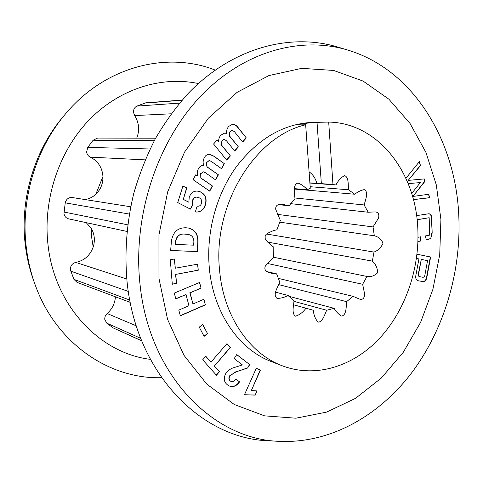 <?xml version="1.0" encoding="UTF-8"?>
<svg xmlns="http://www.w3.org/2000/svg" width="483" height="483" viewBox="0 0 483 483"><rect width="100%" height="100%" fill="white"/><g stroke="black" fill="none" stroke-linecap="round" stroke-linejoin="round"><path stroke-width="0.72" d="M161.576 377.688C109.973 379.372 56.251 343.95 35.156 284.795L33.864 281.233C29.843 270.154 27.054 258.592 25.496 246.553C19.435 201.067 33.713 151.734 62.337 117.689L64.752 114.779C104.6 66.231 167.13 51.047 215.128 70.071M35.156 284.795C30.984 273.287 28.086 261.279 26.468 248.757C20.171 201.477 35.036 150.122 64.752 114.779M150.34 359.34C100.802 353.465 55.153 307.073 48.143 245.901C42.528 200.409 58.666 151.535 89.101 120.001C119.663 88.516 161.666 75.873 198.356 83.541M91.806 238.276L91.124 228.103L91.806 238.276L93.195 247.048L91.806 238.276M155.641 138.186L97.536 138.072L93.11 140.239L87.761 147.393L86.638 151.964C87 154.391 88.22 156.118 90.297 157.144C98.019 161.056 102.233 167.51 102.951 176.506C103.102 183.57 100.718 189.499 95.803 194.293L102.951 176.506L95.803 194.293C92.712 197.13 89.144 198.887 85.093 199.564M458.85 216.903C461.102 272.418 444.094 329.605 411.576 372.924C378.865 415.833 330.438 443.533 279.856 441.353C214.235 439.916 149.102 376.293 139.973 283.932C132.65 216.112 157.12 141.948 200.481 96.395C244 50.824 301.163 35.899 347.965 50.123C414.281 70.144 456.049 141.767 458.85 216.903M440.913 219.433L439.729 254.668L432.889 289.371L420.621 322.318L403.281 352.27L381.365 378.014L355.542 398.342L326.683 412.09L295.898 418.206L264.557 415.845L234.261 404.494L206.79 384.124L183.993 355.331L167.589 319.42L158.961 278.413L158.949 234.901L167.686 191.817L184.56 152.079L208.276 118.275L237.062 92.374L268.88 75.583L301.694 68.351L333.632 70.44L363.107 81.084L388.875 99.19L410.037 123.461L425.976 152.507L436.324 184.947L440.913 219.433M279.856 441.353L269.357 440.81C202.782 439.343 136.52 375.249 127.095 282.181C124.427 252.585 126.643 223.013 133.743 193.466C139.309 174.254 146.53 155.973 155.399 138.633C165.108 122.018 176.066 106.924 188.273 93.358C232.408 47.533 290.416 32.651 337.901 47.086L347.965 50.123M282.241 365.776L271.386 361.586C239.079 349.595 213.251 312.827 209.32 267.878C206.054 232.347 216.42 194.094 236.579 166.436C258.496 138.295 283.98 123.6 313.038 122.338L317.023 122.344L313.038 122.338L294.219 125.019L305.661 124.783C255.199 136.079 212.369 205.015 219.602 270.468C223.52 316.293 249.62 353.683 282.241 365.776C315.622 378.424 353.037 366.47 379.221 338.698C405.358 310.696 419.805 268.657 417.807 228.356C415.634 172.497 378.34 123.038 328.694 122.066L317.023 122.344L321.352 183.643L309.881 182.852M172.298 284.239L170.306 259.751L174.544 259.009L175.287 268.216L197.782 264.147L198.247 270.232L175.788 274.392L176.512 283.43L172.298 284.239M175.812 298.886L174.278 293.096L199.606 282.458L201.073 288.17L190.061 292.843L192.971 303.982L203.923 299.243L205.378 304.888L180.328 315.828L178.801 310.11L188.95 305.715L186.021 294.552L175.812 298.886M204.098 336.367L199.262 327.142L202.788 324.479L207.593 333.693L204.098 336.367M242.406 364.925L234.189 358.597L236.736 354.552L249.735 364.629L247.61 368.034L236.169 371.819L230.095 375.617C228.737 377.821 228.833 379.632 230.379 381.051L231.025 381.431C232.909 381.932 234.484 381.123 235.752 379.01L239.556 381.878C236.628 386.092 233.186 387.457 229.232 385.971L227.753 385.084C223.871 382.24 223.255 378.292 225.905 373.238C228.242 370.232 231.061 368.318 234.37 367.497L242.406 364.925M216.444 375.237L202.703 359.799L205.782 356.261L210.962 362.117L226.98 343.618L230.355 347.543L214.422 366.029L219.457 371.717L216.444 375.237M244.917 394.901L244.47 394.702L256.334 368.209L260.422 370.207L251.347 390.518L257.089 390.94L255.217 395.136L244.476 394.702M417.004 254.221L430.631 257.01L426.936 276.934C426.38 280.309 424.901 281.843 422.498 281.529L418.489 280.804C416.098 280.255 415.253 278.28 415.96 274.887L418.924 258.924L416.467 258.435M226.708 160.102L213.558 144L217.084 140.082L218.636 141.718C218.527 139.098 219.294 136.894 220.936 135.101L224.746 133.054L226.636 133.483C226.322 130.664 227.046 128.291 228.803 126.353L232.752 124.143C234.931 124.409 236.736 125.562 238.155 127.615L246.312 137.933L242.677 142.044L234.533 131.799L232.287 130.295L230.343 131.467L229.31 133.519L229.534 135.898L238.379 146.91L234.726 151.034L226.497 140.825L224.245 139.315L222.252 140.505L221.196 144.598L230.397 155.931L226.708 160.102M405.907 178.33L419.365 161.636L420.5 165.621L408.195 180.394L424.303 178.921L424.992 181.324L412.887 196.454L428.693 194.281L429.683 197.728L413.424 199.636M411.685 193.508L420.331 182.592L408.165 183.606M418.018 237.292L420.874 236.767L420.355 241.083L417.94 241.536M416.594 215.623L428.982 213.74C430.975 214.229 431.893 215.979 431.742 218.992L432.176 233.023L430.727 238.596L426.223 239.979L425.511 235.915L429.719 235.136L429.176 217.724L417.107 219.771M186.655 227.837L188.455 228.042C195.108 229.715 198.308 234.436 198.06 242.212L197.263 251.54L170.638 250.55L171.423 241.108C172.866 232.281 177.533 227.831 185.43 227.765L186.655 227.837M209.755 191.165L193.097 179.7L195.712 174.816L197.625 175.921C196.925 173.433 197.185 171.054 198.416 168.802C199.521 166.593 201.151 165.464 203.301 165.428L203.723 165.458C202.769 162.831 202.957 160.296 204.279 157.844C205.396 155.544 207.056 154.343 209.266 154.24L213.891 156.154L224.317 163.646L221.612 168.766L211.21 161.358L209.217 160.519L206.966 162.342L206.398 164.667L207.153 166.895L218.407 174.816L215.69 179.948L205.233 172.624L203.277 171.785L200.94 173.626L200.807 177.913L212.478 186.009L209.755 191.165M192.584 204.2L192.844 204.919L190.411 209.127L177.738 202.582L182.87 186.209L186.915 187.754L183.292 199.34L188.859 202.22L189.203 197.469C190.664 193.037 193.417 190.918 197.456 191.111L200.324 191.829C205.39 194.238 207.116 198.513 205.51 204.653C203.947 209.568 200.952 212.031 196.539 212.049L195.38 211.771L197.149 206.102L197.674 206.193C199.588 206.301 200.892 205.305 201.574 203.198C202.093 200.252 201.037 198.35 198.404 197.493L197.052 197.142C194.909 197.028 193.466 198.163 192.723 200.548L192.349 204.17L192.844 204.919M216.97 140.215L218.636 141.718M224.625 133.054L226.636 133.483M232.625 124.149C234.75 124.463 236.513 125.622 237.902 127.615L238.155 127.615M237.902 127.615L246.312 137.933M246.058 137.933L242.557 141.887M232.16 130.301L230.343 131.467M230.095 131.473L229.057 133.519L229.534 135.898M229.286 135.898L238.379 146.91M238.125 146.904L234.599 150.883M224.118 139.321L222.252 140.505M221.999 140.505L221.196 144.598M220.942 144.598L230.397 155.931M230.143 155.924L226.587 159.945M428.421 194.317L429.683 197.728M429.393 197.704L413.412 199.582M408.153 183.564L420.331 182.592M419.147 161.902L420.5 165.621M420.21 165.609L408.195 180.394M424.02 178.945L424.992 181.324M424.702 181.306L412.887 196.454M420.572 236.821L420.355 241.083M420.065 241.041L417.94 241.44M428.832 213.727C430.733 214.307 431.603 216.052 431.452 218.962L431.742 218.992M431.452 218.962L432.176 233.023M431.88 232.987L430.727 238.596M430.438 238.56L426.205 239.882M417.101 219.693L429.176 217.724M417.004 254.233L430.341 256.962L426.646 276.88C426.091 280.255 424.611 281.788 422.214 281.474L422.498 281.529M422.214 281.474L418.302 280.768M421.303 259.407L418.363 273.638C417.97 275.455 418.435 276.475 419.751 276.693L422.547 277.218C423.845 277.477 424.635 276.693 424.925 274.869L427.558 260.663L421.303 259.407L418.652 273.692C418.26 275.509 418.725 276.53 420.041 276.747M256.322 368.221L260.422 370.207M260.168 370.105L251.347 390.518M256.793 390.922L255.217 395.136M254.97 395.022L244.67 394.786M205.71 356.345L210.962 362.117M226.895 343.715L230.355 347.543M230.107 347.452L214.422 366.029M214.18 365.921L219.457 371.717M219.216 371.608L216.269 375.043M236.694 354.613L249.735 364.629M249.482 364.526L247.61 368.034M247.362 367.931L236.169 371.819M235.927 371.717L230.095 375.617M229.854 375.508C228.489 377.712 228.586 379.517 230.137 380.936L230.379 381.051M230.137 380.936L230.904 381.371M235.722 379.058L239.556 381.878M239.308 381.763C236.435 385.923 233.035 387.306 229.111 385.911M202.649 324.582L207.593 333.693M207.358 333.602L203.995 336.168M199.407 282.543L201.073 288.17M200.831 288.097L190.061 292.843M189.825 292.77L192.971 303.982M203.723 299.333L205.378 304.888M205.136 304.809L180.28 315.659M175.776 298.729L186.021 294.552M174.321 259.045L175.287 268.216M197.553 264.189L198.247 270.232M198.012 270.172L175.788 274.392M175.552 274.332L176.512 283.43M176.283 283.358L172.292 284.125M188.34 228.024C194.915 229.739 198.078 234.454 197.819 242.164L198.06 242.212M197.819 242.164L197.263 251.54M197.028 251.486L170.638 250.502M187.965 234.394L184.603 234.08C179.634 233.549 176.609 235.939 175.522 241.246L175.492 244.416L193.598 245.165L193.858 242.152C193.955 237.702 192.029 235.118 188.08 234.418L184.844 234.122C179.869 233.591 176.838 235.988 175.752 241.301L175.492 244.416M195.657 174.906L197.625 175.921M203.186 165.421L203.723 165.458M209.145 154.24L213.643 156.148L224.317 163.646M224.07 163.634L221.425 168.633M209.097 160.513L206.966 162.342M206.718 162.33L206.181 164.999L207.153 166.895M206.905 166.883L218.407 174.816M218.159 174.798L215.503 179.815M203.156 171.779L200.94 173.626M200.699 173.608L200.807 177.913M200.566 177.889L212.478 186.009M212.236 185.985L209.568 191.039M192.608 204.889L190.211 209.024M182.846 186.269L186.915 187.754M186.679 187.73L183.292 199.34M183.057 199.31L188.859 202.22M197.342 191.099L200.324 191.829M200.083 191.799C205.142 194.208 206.875 198.483 205.269 204.617L205.51 204.653M205.269 204.617C203.729 209.471 200.777 211.94 196.418 212.031M197.142 206.114L197.547 206.175M196.931 197.13L196.81 197.112C194.667 196.998 193.224 198.133 192.488 200.517L192.723 200.548M192.488 200.517L192.349 204.17M293.954 301.356L326.659 310.249L334.091 308.323L288.852 296.29M115.437 296.804C114.924 303.475 112.165 309.048 107.16 313.515C105.397 315.133 104.606 317.108 104.793 319.444L106.761 323.151L113.191 327.921L141.7 340.877M86.203 222.651L91.124 228.103C94.565 233.983 95.254 240.299 93.195 247.048C90.061 255.513 84.253 260.633 75.771 262.414C72.106 263.416 70.313 265.879 70.385 269.792L73.911 279.349L77.051 282.386L130.199 302.352M130.664 206.766L72.239 197.535C68.58 197.33 66.243 199.105 65.235 202.848L63.979 213.54C64.468 216.366 66.026 218.141 68.658 218.859L126.926 231.442M182.139 100.078L145.739 102.831L136.918 106.091C134.509 107.347 133.386 109.472 133.537 112.467L134.654 115.576C139.122 122.791 139.81 130.313 136.719 138.15M309.126 172.455L309.845 172.395C313.159 174.858 315.502 178.517 316.86 183.365M309.893 183.045L335.939 184.971L332.962 184.5L328.694 122.066M335.939 184.971C338.185 180.594 341.064 177.46 344.59 175.577C348.913 177.189 348.104 185.025 348.478 189.771L310.164 186.71M294.455 189.058L354.745 194.232L348.478 189.771M354.745 194.232C357.704 191.872 360.843 190.332 364.152 189.614C369.042 191.727 365.317 200.348 364.128 204.955L294.835 197.988M290.675 203.657L368.185 212.236L364.128 204.955M368.185 212.236L374.313 211.94C378.111 211.777 379.511 213.842 378.509 218.135L373.033 226.932L277.32 214.355M279.651 222.15L374.313 235.795L373.033 226.932M374.313 235.795C378.364 236.724 381.274 239.2 383.037 243.221C381.099 247.544 378.08 250.49 373.993 252.078L266.471 234.007M267.691 242.098L372.357 261.116L373.993 252.078M372.357 261.116C375.629 264.062 377.41 267.908 377.718 272.647C374.657 275.775 371.071 277.043 366.959 276.463L273.475 257.216M267.28 263.416L362.655 284.288L366.959 276.463M362.655 284.288L364.671 294.256C364.333 298.651 362.425 300.191 358.96 298.868L352.97 296.302L278.13 278.323M278.649 284.62L346.625 301.658L352.97 296.302M346.625 301.658C346.118 306.397 346.595 315.719 341.312 316.039C338.444 314.192 336.035 311.62 334.091 308.323M326.659 310.249C324.648 314.554 322.674 322.107 318.086 322.155C315.417 319.148 313.805 315.176 313.25 310.237L293.453 304.731M293.453 304.767L313.25 310.237M305.962 308.245C302.962 312.338 299.466 314.982 295.475 316.178C291.533 313.63 293.561 306.095 293.978 301.229L288.146 295.487C284.596 297.365 280.949 298.343 277.194 298.434C272.261 295.21 277.785 286.974 279.85 282.434L276.626 273.861L271.645 273.245C268.596 272.635 263.235 271.18 265.36 266.03L273.728 257.022L273.801 247.169L270.613 244.905L266.362 240.582L265.233 238.813L265.113 236.543L266.018 234.466L267.697 233.217L273.191 230.705L276.964 229.727L280.357 220.496L275.769 209.471C275.075 204.116 280.418 203.814 283.436 204.508L288.973 205.806L278.039 204.557M305.661 124.783L310.273 188.261L307.321 189.734C304.652 186.692 301.567 184.464 298.065 183.051C292.39 184.403 294.66 193.973 294.992 198.948L288.973 205.806M275.66 292.179L288.146 295.487M266.538 271.506L276.626 273.861M307.321 189.734L294.479 188.642M332.962 184.5L321.352 183.643M140.674 338.305L106.761 323.151M128.291 291.424L70.699 271.132M145.142 159.873L90.297 157.144M171.175 113.795L134.654 115.576M136.26 325.838L107.16 313.515M141.652 340.769L113.191 327.921M126.769 278.999L75.771 262.414M129.758 300.064L73.911 279.349M127.687 224.812L63.973 212.043M129.293 214.066L65.235 202.848M150.074 148.981L87.761 147.393M154.288 140.692L93.11 140.239M179.549 103.114L136.918 106.091M181.97 100.277L144.465 103.102"/></g></svg>
